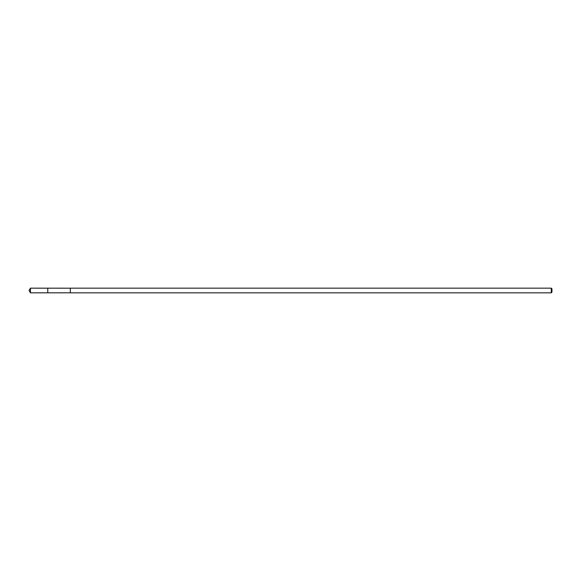 <?xml version="1.0" encoding="UTF-8"?>
<svg xmlns="http://www.w3.org/2000/svg" width="581" height="581" viewBox="0 0 581 581"><rect width="100%" height="100%" fill="white"/><g stroke="black" fill="none" stroke-linecap="round" stroke-linejoin="round"><path stroke-width="0.87" d="M47.765 292.824L47.765 288.176L30.459 288.161L30.459 292.839L47.765 292.824L47.765 288.176L70.33 288.191L70.33 292.809L30.459 292.839L29.05 290.5L30.459 292.839M70.33 288.67L70.33 292.839L551.275 292.839L551.275 288.161L70.33 288.161L70.33 288.67M551.275 288.161L551.95 288.837L551.95 292.163L551.275 292.839M29.05 290.5L30.459 288.161"/></g></svg>
